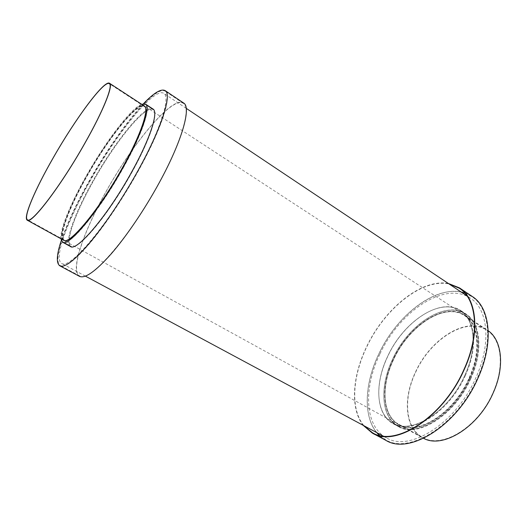 <?xml version="1.0" encoding="UTF-8"?>
<svg xmlns="http://www.w3.org/2000/svg" width="527" height="527" viewBox="0 0 527 527"><rect width="100%" height="100%" fill="white"/><g stroke="black" fill="none" stroke-linecap="round" stroke-linejoin="round"><path stroke-width="0.4" stroke-dasharray="2.63 1.98" d="M363.162 425.315C349.961 408.577 352.411 376.061 366.535 346.937C384.163 309.191 421.198 278.467 448.365 283.48M385.757 440.269C363.017 428.286 361.944 388.722 378.808 354.177C398.59 310.686 445.493 278.197 472.179 296.418M465.374 375.441C449.353 412.259 411.561 435.618 393.05 423.622C375.665 414.327 374.526 383.656 387.767 356.377C403.392 321.872 440.328 296.681 460.901 310.666C475.407 319.428 478.345 347.451 465.374 375.441M470.756 378.722C454.841 415.434 417.002 438.589 398.333 426.521C380.81 417.16 379.506 386.489 392.681 359.289C408.208 324.869 445.21 299.876 465.947 313.967C480.558 322.801 483.641 350.824 470.756 378.722M469.517 378.419C454.05 414.09 417.265 436.626 399.084 424.867C382.095 415.77 380.797 385.988 393.61 359.519C408.715 326.015 444.709 301.747 464.84 315.409C479.076 324.006 482.06 351.292 469.517 378.419M423.603 438.319L422.384 437.687C404.841 428.286 402.839 398.55 415.348 372.398C430.052 339.263 466.303 315.851 487.1 329.961L488.226 330.739M415.539 372.451C430.164 339.493 466.211 316.22 486.882 330.245C501.5 339.098 505.07 366.219 492.936 392.813C478.022 427.792 441.251 449.373 422.529 437.364C405.092 428.016 403.102 398.452 415.539 372.451M393.55 359.421C408.577 326.094 444.366 301.958 464.366 315.535C478.529 324.085 481.48 351.219 469.004 378.195C453.615 413.662 417.048 436.086 398.972 424.393C382.095 415.348 380.81 385.744 393.55 359.421M392.622 359.19C408.069 324.948 444.867 300.094 465.473 314.092C480.005 322.873 483.061 350.751 470.236 378.498C454.406 415.006 416.785 438.049 398.214 426.047C380.81 416.738 379.519 386.245 392.622 359.19C379.519 386.245 380.81 416.738 398.214 426.047C416.785 438.049 454.406 415.006 470.236 378.498C483.061 350.751 480.005 322.873 465.473 314.092C444.867 300.094 408.069 324.948 392.622 359.19M387.707 356.278C403.247 321.951 439.979 296.899 460.427 310.792C474.853 319.5 477.765 347.379 464.86 375.211C448.918 411.831 411.343 435.071 392.931 423.141C375.659 413.906 374.532 383.412 387.707 356.278C374.532 383.412 375.659 413.906 392.931 423.141C411.343 435.071 448.918 411.831 464.86 375.211C477.765 347.379 474.853 319.5 460.427 310.792C439.979 296.899 403.247 321.951 387.707 356.278M376.957 432.726C362.793 416.165 364.644 383.32 378.742 354.078C396.232 316.279 433.919 285.97 461.388 292.182M464.854 293.15L471.691 296.53C489.669 307.597 493.634 342.715 477.284 378.261C456.935 425.302 408.866 454.702 385.639 439.781L379.44 435.335M363.933 425.73C350.165 409.308 352.425 376.403 366.713 346.977C384.453 308.941 422.015 278.131 449.09 283.967M79.445 276.319C69.86 271.26 83.259 232.223 105.354 192.816C132.257 143.792 172.296 95.38 183.574 102.976M61.244 240.582C66.857 224.028 75.829 204.726 88.174 182.678C105.367 152.02 126.902 120.973 143.482 103.694M70.401 246.478C63.839 243.079 74.808 213.02 92.561 181.571C114.333 142.257 145.36 103.641 152.982 109.01M60.836 238.678C59.926 229.39 70.526 203.811 85.46 177.368C104.57 143.179 130.439 108.76 141.605 104.227M63.596 240.2C57.548 237.084 68.51 207.941 85.901 177.243C107.258 138.851 137.244 100.98 144.246 105.953M123.259 167.013C100.183 209.028 69.801 245.483 64.208 240.029C58.187 236.926 69.057 207.954 86.342 177.428C107.58 139.253 137.409 101.612 144.385 106.573C149.688 109.089 141.229 134.826 123.259 167.013M123.878 166.835C100.123 210.102 68.859 247.591 63.128 241.972C56.916 238.764 68.135 208.923 85.908 177.553C107.719 138.344 138.39 99.61 145.59 104.702C151.038 107.284 142.369 133.713 123.878 166.835C142.369 133.713 151.038 107.284 145.59 104.702C138.39 99.61 107.719 138.344 85.908 177.553C68.135 208.923 56.916 238.764 63.128 241.972C68.859 247.591 100.123 210.102 123.878 166.835M132.152 171.894C108.602 215.009 77.12 252.11 71.007 246.307C64.472 242.921 75.354 213.033 93.002 181.756C114.655 142.659 145.524 104.274 153.113 109.629C158.825 112.389 150.498 138.891 132.152 171.894C150.498 138.891 158.825 112.389 153.113 109.629C145.524 104.274 114.655 142.659 93.002 181.756C75.354 213.033 64.472 242.921 71.007 246.307C77.12 252.11 108.602 215.009 132.152 171.894M138.687 170.247C123.99 196.894 105.762 224.153 90.815 242.097C75.447 260.081 65.315 267.927 60.414 265.628C51.903 261.135 66.27 222.387 88.608 182.862C115.874 133.72 155.175 84.458 165.201 91.197C172.362 94.669 162.151 127.916 138.687 170.247M159.082 182.777C129.398 237.96 88.384 283.954 79.649 275.931C70.117 270.898 83.45 232.038 105.446 192.803C132.244 143.97 172.105 95.782 183.33 103.345C191.275 107.363 182.085 140.834 159.082 182.777M123.41 166.967C141.513 134.55 150.024 108.634 144.681 106.105C137.652 101.112 107.613 139.023 86.237 177.461C68.826 208.198 57.865 237.381 63.938 240.516C69.564 246.01 100.17 209.291 123.41 166.967M469.313 378.267C481.876 351.101 478.898 323.782 464.643 315.179C444.492 301.49 408.451 325.805 393.32 359.361C380.487 385.869 381.779 415.698 398.787 424.802C416.982 436.573 453.813 413.998 469.313 378.267M379.769 354.328C363.393 387.892 364.473 426.224 386.462 437.832C409.136 452.41 455.98 423.721 475.815 377.899C491.763 343.255 487.93 308.967 470.354 298.177C444.531 280.555 398.985 312.05 379.769 354.328M89.109 182.737C67.311 221.307 53.365 259.014 61.639 263.368C69.07 270.647 108.364 224.64 137.909 170.445C160.781 129.201 170.774 96.731 163.778 93.338C154.049 86.757 115.729 134.747 89.109 182.737M393.05 423.622L398.333 426.521M399.084 424.867L422.384 437.687M464.366 315.535L486.882 330.245M460.427 310.792L465.473 314.092L460.427 310.792M459.221 288.177L471.691 296.53M372.405 432.7L385.639 439.781M392.931 423.141L398.214 426.047L392.931 423.141M398.972 424.393L422.529 437.364M464.84 315.409L487.1 329.961M460.901 310.666L465.947 313.967M64.208 240.029L27.496 219.812M71.007 246.307L63.128 241.972L71.007 246.307M79.649 275.931L60.414 265.628M183.33 103.345L165.201 91.197M153.113 109.629L145.59 104.702L153.113 109.629M144.385 106.573L109.293 83.655M464.643 315.179L144.681 106.105M386.462 437.832L382.958 435.948M85.407 276.135L61.639 263.368M470.354 298.177L467.047 295.963M186.209 108.325L163.778 93.338M398.787 424.802L63.938 240.516"/><path stroke-width="0.79" d="M448.365 283.48L459.458 287.887C477.166 298.763 480.696 334.026 464.017 370.013C443.22 417.634 395.092 447.792 372.26 433.042L363.162 425.315M459.458 287.887L472.179 296.418C490.229 307.531 494.227 342.8 477.811 378.491C457.383 425.737 409.097 455.249 385.757 440.269L372.26 433.042M488.226 330.739C502.04 340.258 505.031 366.884 493.193 392.878C478.529 427.226 442.713 449.03 423.603 438.319M461.388 292.182L464.854 293.15M449.09 283.967L459.221 288.177C476.863 299.007 480.374 334.125 463.76 369.954C443.055 417.358 395.145 447.39 372.405 432.7L363.933 425.73M379.44 435.335L376.957 432.726M143.482 103.694C153.818 92.904 161.018 88.529 165.07 90.572L183.574 102.976C191.551 107.014 182.329 140.617 159.226 182.75C144.76 209.285 126.493 236.234 111.243 253.823C95.539 271.431 84.939 278.935 79.445 276.319L59.801 265.806C56.093 263.19 56.573 254.785 61.244 240.582M165.07 90.572C172.25 94.05 161.98 127.422 138.403 169.957C123.628 196.729 105.321 224.12 90.308 242.15C74.88 260.226 64.716 268.111 59.801 265.806M141.605 104.227L145.452 104.076L152.982 109.01C158.706 111.777 150.327 138.41 131.869 171.611C108.173 214.983 76.52 252.301 70.401 246.478L62.515 242.15L60.836 238.678M145.452 104.076C150.913 106.665 142.191 133.226 123.588 166.545C99.682 210.075 68.26 247.782 62.515 242.15M109.537 83.273L144.246 105.953C149.563 108.47 141.045 134.345 122.969 166.723C99.748 208.995 69.202 245.674 63.596 240.2L27.272 220.207C22.74 217.915 35.256 188.982 53.174 157.856C75.256 118.99 104.346 79.505 109.537 83.273C113.621 84.959 103.549 110.479 84.794 143.41C60.625 186.354 31.146 224.805 27.272 220.207M84.689 143.456C60.664 186.143 31.35 224.383 27.496 219.812C22.99 217.539 35.428 188.771 53.247 157.817C75.209 119.161 104.135 79.906 109.293 83.655C113.358 85.334 103.332 110.723 84.689 143.456M382.958 435.948L85.407 276.135M467.047 295.963L186.209 108.325"/></g></svg>
